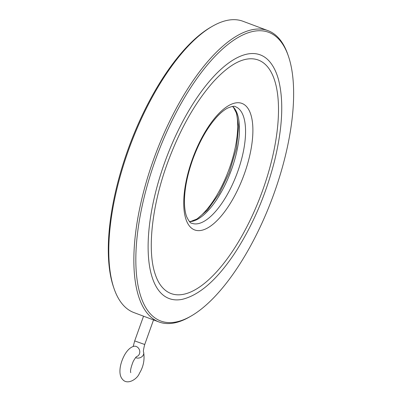 <?xml version="1.0" encoding="UTF-8"?>
<svg xmlns="http://www.w3.org/2000/svg" width="402" height="402" viewBox="0 0 402 402"><rect width="100%" height="100%" fill="white"/><g stroke="black" fill="none" stroke-linecap="round" stroke-linejoin="round"><path stroke-width="0.6" d="M133.193 346.484L134.685 340.911L144.725 344.509C143.499 349.142 143.122 351.644 143.594 352.011C144.846 359.654 143.444 366.76 139.404 373.332C137.444 378.95 127.233 385.689 122.344 379.121C118.379 374.785 119.399 364.413 124.65 354.82C127.278 350.283 130.198 347.479 133.419 346.408A5.332 4.663 72.1 0 1 139.474 349.991A5.332 4.663 72.1 0 1 136.796 356.524M196.774 219.105A65.933 26.291 110.5 0 0 229.371 168.388A65.933 26.291 110.5 0 0 236.18 112.269M161.031 285.802A124.635 49.697 110.5 0 0 261.245 194.196A124.635 49.697 110.5 0 0 245.888 59.295C236.049 61.295 225.085 68.923 213.005 82.184C194.774 102.962 179.503 130.198 167.177 163.89C151.84 206.07 147.167 250.255 155.041 273.717C156.639 278.666 158.634 282.696 161.031 285.802M164.493 163.041A130.072 51.868 110.5 0 0 182.161 299.354C199.106 295.284 216.321 280.375 233.793 254.622C252.024 227.08 265.596 195.869 274.526 160.991C282.531 128.092 283.882 101.068 278.576 79.923C276.752 73.109 274.134 67.456 270.722 62.958A130.072 51.868 110.5 0 0 164.493 163.041M288.41 56.179L287.867 54.612A155.524 62.014 110.5 0 0 268.044 30.663L243.014 21.286A155.524 62.014 110.5 0 0 212.331 26.311L210.894 27.14A154.102 61.451 110.5 0 0 127.746 150.212A154.102 61.451 110.5 0 0 113.525 287.048L114.062 288.616A155.524 62.014 110.5 0 0 133.886 312.565L158.921 321.947A155.524 62.014 110.5 0 0 189.598 316.917L191.04 316.088A154.102 61.451 110.5 0 0 272.249 198.317A154.102 61.451 110.5 0 0 288.41 56.179A154.102 61.451 110.5 0 0 155.217 160.504A154.102 61.451 110.5 0 0 191.04 316.088M212.331 26.311A155.524 62.014 110.5 0 0 128.414 150.519A155.524 62.014 110.5 0 0 114.062 288.616M268.044 30.663A155.524 62.014 110.5 0 0 153.448 159.901A155.524 62.014 110.5 0 0 158.921 321.947M143.594 352.011A5.332 4.367 162.2 0 1 141.579 356.941A5.332 4.367 162.2 0 1 135.625 357.629M232.673 106.429A62.209 24.808 -69.5 0 1 230.843 171.428A62.209 24.808 -69.5 0 1 189.513 221.628M191.895 223.266A62.209 24.808 110.5 0 0 236.949 173.714A62.209 24.808 110.5 0 0 235.542 106.756C234.673 105.776 231.944 106.269 227.366 108.223C224.271 109.862 220.894 112.615 217.241 116.485C207.558 127.072 199.367 141.469 192.669 159.684C186.87 176.242 184.141 190.98 184.488 203.904C184.704 209.226 185.438 213.517 186.694 216.784C188.86 221.271 190.593 223.432 191.895 223.266M192.226 159.599A67.541 26.934 -69.5 0 1 251.039 115.248A67.541 26.934 -69.5 0 1 211.628 225.326A67.541 26.934 -69.5 0 1 192.226 159.599M130.771 372.654C130.087 371.091 130.901 367.338 133.228 361.393C135.027 358.272 136.223 356.644 136.821 356.509L136.7 356.559M144.725 344.509L153.529 319.922M134.685 340.911L143.539 316.183M232.527 106.445L233.642 107.671L236.612 113.449L238.602 126.55L236.391 148.444L229.21 172.704L219.185 193.679L207.392 210.151L197.045 218.949L191.015 221.336L189.417 221.522"/></g></svg>
